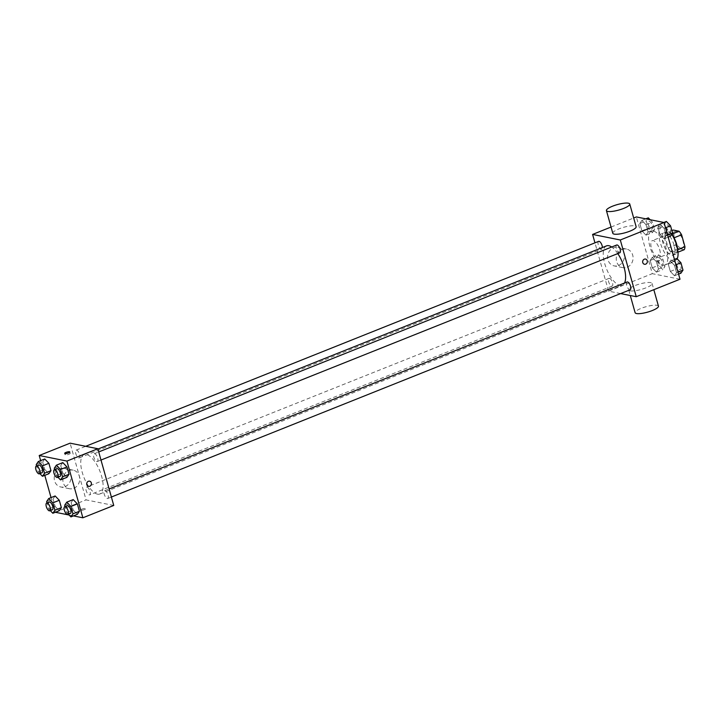 <?xml version="1.0" encoding="UTF-8"?>
<svg xmlns="http://www.w3.org/2000/svg" width="721" height="721" viewBox="0 0 721 721"><rect width="100%" height="100%" fill="white"/><g stroke="black" fill="none" stroke-linecap="round" stroke-linejoin="round"><path stroke-width="0.54" stroke-dasharray="3.6 2.7" d="M657.994 257.622A9.094 3.668 -111.8 0 0 658.976 257.55A9.094 3.668 -111.8 0 0 659.012 247.754A9.094 3.668 -111.8 0 0 652.235 240.67A9.094 3.668 -111.8 0 0 651.793 249.376A9.094 3.668 -111.8 0 0 657.994 257.622M681.165 248.366A9.094 3.668 -111.8 0 0 682.138 248.303A9.094 3.668 -111.8 0 0 682.174 238.498A9.094 3.668 -111.8 0 0 675.397 231.414A9.094 3.668 -111.8 0 0 674.955 240.129A9.094 3.668 -111.8 0 0 681.165 248.366M674.027 237.813L673.874 237.876A11.734 4.741 -111.8 0 0 671.368 234.307L665.537 233.144A11.734 4.741 -111.8 0 0 664.87 236.073L668.223 248.006L675.947 244.924L672.585 232.982A11.734 4.741 -111.8 0 1 673.261 230.053M684.274 249.664L678.443 248.493A11.734 4.741 -111.8 0 1 675.947 244.924M673.874 237.876L677.226 249.817L677.686 249.637M677.992 252.17L676.55 252.747L670.719 251.575L678.443 248.493M676.55 252.747A11.734 4.741 -111.8 0 0 677.226 249.817M668.223 248.006A11.734 4.741 -111.8 0 0 670.719 251.575M677.343 247.88A12.122 4.894 68.2 0 1 675.541 254.198A12.122 4.894 68.2 0 1 666.501 244.761A12.122 4.894 68.2 0 1 666.555 231.693A12.122 4.894 68.2 0 1 672.206 235.019M674.018 245.086A12.122 4.894 -111.8 0 0 663.978 232.721A12.122 4.894 -111.8 0 0 663.392 244.329A12.122 4.894 -111.8 0 0 671.666 255.315A12.122 4.894 -111.8 0 0 672.972 255.225A12.122 4.894 -111.8 0 0 674.018 245.086M664.87 236.073L672.585 232.982M671.368 234.307L671.972 234.073M665.537 233.144L671.891 230.603M671.783 234.343A18.178 7.345 -111.8 0 0 661.734 227.088A18.178 7.345 -111.8 0 0 660.842 244.5A18.178 7.345 -111.8 0 0 673.261 260.993A18.178 7.345 -111.8 0 0 675.216 260.858A18.178 7.345 -111.8 0 0 677.163 258.857M662.96 265.103A18.178 7.345 -111.8 0 0 664.924 264.967A18.178 7.345 -111.8 0 0 664.996 245.365A18.178 7.345 -111.8 0 0 651.433 231.207A18.178 7.345 -111.8 0 0 650.549 248.619A18.178 7.345 -111.8 0 0 662.96 265.103M659.94 224.033L664.095 228.35L666.168 235.713L664.086 238.777L659.931 234.469L657.858 227.097L659.94 224.033L664.095 228.35L666.168 235.713L664.086 238.777L659.931 234.469L657.858 227.097L659.94 224.033L663.87 222.465M641.879 220.41L646.025 224.718L648.098 232.09L646.016 235.145L641.87 230.837L639.797 223.465L641.879 220.41L646.025 224.718L648.098 232.09L646.016 235.145L641.87 230.837L639.797 223.465L641.879 220.41L645.809 218.842M680.002 279.234L652.298 273.665L636.355 216.94M670.341 261.02L674.495 265.337L676.559 272.7L674.477 275.764L670.332 271.447L668.259 264.084L670.341 261.02L674.495 265.337L676.559 272.7L674.477 275.764L670.332 271.447L668.259 264.084L670.341 261.02L674.432 259.389M652.271 257.397L656.425 261.705L658.498 269.077L656.416 272.132L652.262 267.824L650.189 260.452L652.271 257.397L656.425 261.705L658.498 269.077L656.416 272.132L652.262 267.824L650.189 260.452L652.271 257.397L658.706 254.828L662.86 259.136L664.933 266.509L662.851 269.564L658.697 265.256L656.624 257.884L658.706 254.828M606.55 245.87A21.206 8.562 -111.8 0 0 605.523 266.184A21.206 8.562 -111.8 0 0 620.006 285.417A21.206 8.562 -111.8 0 0 622.295 285.264A21.206 8.562 -111.8 0 0 624.521 283.02M617.798 253.576A21.206 8.562 -111.8 0 0 611.705 247.006M620.637 293.582L608.542 291.149L594.96 242.842M598.637 241.373A4.182 1.685 -111.8 0 0 598.439 245.383A4.182 1.685 -111.8 0 0 601.296 249.178A4.182 1.685 -111.8 0 0 601.747 249.142A4.182 1.685 -111.8 0 0 602.395 247.528M616.707 245.005A4.182 1.685 -111.8 0 0 616.5 249.006A4.182 1.685 -111.8 0 0 619.357 252.801A4.182 1.685 -111.8 0 0 619.808 252.774M627.099 281.992A4.182 1.685 -111.8 0 0 626.9 285.994A4.182 1.685 -111.8 0 0 629.757 289.788A4.182 1.685 -111.8 0 0 630.208 289.752M609.488 278.333A4.182 1.685 68.2 0 1 612.345 282.127A4.182 1.685 68.2 0 1 612.138 286.129A4.182 1.685 68.2 0 1 609.02 282.875A4.182 1.685 68.2 0 1 609.038 278.36A4.182 1.685 68.2 0 1 609.488 278.333M611.048 227.052L633.687 218.003M608.542 291.149L652.298 273.665M618.501 265.481A9.472 8.373 101.4 0 0 624.422 255.802A9.472 8.373 101.4 0 0 617.879 247.33A9.472 8.373 101.4 0 0 607.803 254.964A9.472 8.373 101.4 0 0 614.148 265.896A9.472 8.373 101.4 0 0 618.501 265.481M612.796 233.289A12.122 2.83 164.3 0 1 621.241 228.043A12.122 2.83 164.3 0 1 634.759 225.889A12.122 2.83 164.3 0 1 636.138 226.727M630.118 290.842A12.122 2.83 -15.7 0 0 643.637 288.697A12.122 2.83 -15.7 0 0 652.081 283.452A12.122 2.83 -15.7 0 0 639.644 284.011A12.122 2.83 -15.7 0 0 628.748 290.013A12.122 2.83 -15.7 0 0 630.118 290.842M658.462 306.146A12.122 2.83 -15.7 0 0 646.025 306.704A12.122 2.83 -15.7 0 0 635.12 312.707M627.162 267.221A9.472 8.373 101.4 0 0 633.083 257.541A9.472 8.373 101.4 0 0 626.531 249.069A9.472 8.373 101.4 0 0 616.455 256.703A9.472 8.373 101.4 0 0 622.8 267.635A9.472 8.373 101.4 0 0 627.162 267.221M644.484 264.265L644.484 264.265A2.65 2.343 -78.6 0 1 645.529 259.064L645.529 259.064M97.515 494.164A21.206 8.562 -111.8 0 0 99.795 494.011A21.206 8.562 -111.8 0 0 99.886 471.137A21.206 8.562 -111.8 0 0 84.06 454.618A21.206 8.562 -111.8 0 0 83.032 474.932A21.206 8.562 -111.8 0 0 97.515 494.164M86.998 487.081A4.182 1.685 68.2 0 1 89.855 490.875A4.182 1.685 68.2 0 1 89.647 494.876A4.182 1.685 68.2 0 1 86.529 491.623A4.182 1.685 68.2 0 1 86.547 487.108A4.182 1.685 68.2 0 1 86.998 487.081M96.866 461.548A4.182 1.685 -111.8 0 0 97.317 461.521A4.182 1.685 -111.8 0 0 97.335 457.006A4.182 1.685 -111.8 0 0 94.217 453.752A4.182 1.685 -111.8 0 0 94.009 457.754A4.182 1.685 -111.8 0 0 96.866 461.548M107.258 498.535A4.182 1.685 -111.8 0 0 107.708 498.499A4.182 1.685 -111.8 0 0 107.726 493.993A4.182 1.685 -111.8 0 0 104.608 490.74A4.182 1.685 -111.8 0 0 104.41 494.741A4.182 1.685 -111.8 0 0 107.258 498.535M78.796 457.925A4.182 1.685 -111.8 0 0 79.247 457.889A4.182 1.685 -111.8 0 0 79.265 453.383A4.182 1.685 -111.8 0 0 76.147 450.12A4.182 1.685 -111.8 0 0 75.948 454.131A4.182 1.685 -111.8 0 0 78.796 457.925M113.756 505.457L86.051 499.896L70.099 443.172M42.656 462.035L44.738 458.98L42.656 462.035L44.729 469.407L42.656 462.035L36.221 464.603M48.884 473.715L44.729 469.407L48.884 473.715M71.127 502.654L73.2 499.59L71.127 502.654L73.191 510.017L71.127 502.654L64.692 505.223M77.345 514.325L73.191 510.017L77.345 514.325M55.346 512.27L51.047 497.598M44.792 475.346L40.655 460.611M73.416 515.903L69.117 515.037M60.726 465.667L62.808 462.603L60.726 465.667L62.799 473.03L60.726 465.667L54.291 468.235M66.954 477.347L62.799 473.03L66.954 477.347M53.057 499.022L55.138 495.967L53.057 499.022L55.129 506.394L53.057 499.022L46.622 501.591M59.284 510.702L55.129 506.394L59.284 510.702M55.166 512.234L86.051 499.896M65.124 486.567A9.472 8.373 101.4 0 0 71.046 476.887A9.472 8.373 101.4 0 0 64.493 468.416A9.472 8.373 101.4 0 0 54.417 476.049A9.472 8.373 101.4 0 0 60.771 486.981A9.472 8.373 101.4 0 0 65.124 486.567M80.923 510.261A2.65 0.622 -15.7 0 0 83.879 509.792A2.65 0.622 -15.7 0 0 85.727 508.647A2.65 0.622 -15.7 0 0 83.005 508.765A2.65 0.622 -15.7 0 0 80.617 510.08A2.65 0.622 -15.7 0 0 80.923 510.261A2.65 0.622 -15.7 0 0 83.879 509.792A2.65 0.622 -15.7 0 0 85.727 508.638A2.65 0.622 -15.7 0 0 83.005 508.765A2.65 0.622 -15.7 0 0 80.617 510.08A2.65 0.622 -15.7 0 0 80.923 510.261M69.883 453.167A2.65 0.622 164.3 0 1 70.18 453.347A2.65 0.622 164.3 0 1 67.801 454.663A2.65 0.622 164.3 0 1 65.079 454.78A2.65 0.622 164.3 0 1 66.927 453.635A2.65 0.622 164.3 0 1 69.883 453.167M73.776 488.306A9.472 8.373 101.4 0 0 79.707 478.627A9.472 8.373 101.4 0 0 73.154 470.155A9.472 8.373 101.4 0 0 63.078 477.789A9.472 8.373 101.4 0 0 69.423 488.721A9.472 8.373 101.4 0 0 73.776 488.306M88.53 486.378L88.53 486.378A2.65 2.343 -78.6 0 1 89.575 481.177L89.575 481.177M50.281 510.603L48.695 508.963L46.991 502.916M49.226 502.023A4.182 1.685 -111.8 0 0 49.019 506.025A4.182 1.685 -111.8 0 0 51.876 509.819A4.182 1.685 -111.8 0 0 52.327 509.783M48.695 508.963L55.129 506.394M39.88 473.616L38.294 471.976L36.6 465.928M38.826 465.036A4.182 1.685 -111.8 0 0 38.628 469.038A4.182 1.685 -111.8 0 0 41.476 472.832A4.182 1.685 -111.8 0 0 41.926 472.805M38.294 471.976L44.729 469.407M68.342 514.235L66.756 512.586L65.061 506.539M67.287 505.646A4.182 1.685 -111.8 0 0 67.089 509.657A4.182 1.685 -111.8 0 0 69.937 513.442A4.182 1.685 -111.8 0 0 70.388 513.415M66.756 512.586L73.191 510.017M57.941 477.248L56.364 475.608L54.661 469.551M56.896 468.659A4.182 1.685 -111.8 0 0 56.689 472.67A4.182 1.685 -111.8 0 0 59.546 476.455A4.182 1.685 -111.8 0 0 59.996 476.428M56.364 475.608L62.799 473.03M661.878 266.112A4.182 1.685 -111.8 0 0 662.329 266.076A4.182 1.685 -111.8 0 0 662.347 261.57A4.182 1.685 -111.8 0 0 659.228 258.307A4.182 1.685 -111.8 0 0 659.021 262.318A4.182 1.685 -111.8 0 0 661.878 266.112A4.182 1.685 -111.8 0 0 662.347 266.067A4.182 1.685 -111.8 0 0 662.365 261.561A4.182 1.685 -111.8 0 0 659.246 258.307A4.182 1.685 -111.8 0 0 659.048 262.309A4.182 1.685 -111.8 0 0 661.896 266.103M656.425 261.705L662.86 259.136M658.498 269.077L664.933 266.509M656.416 272.132L662.851 269.564M652.262 267.824L658.697 265.256M650.189 260.452L656.624 257.884M650.108 219.698L652.46 222.149L654.533 229.521L652.451 232.577L648.305 228.269L646.232 220.896L648.314 217.841M651.487 229.125A4.182 1.685 -111.8 0 0 651.937 229.089A4.182 1.685 -111.8 0 0 651.946 224.582A4.182 1.685 -111.8 0 0 648.828 221.329A4.182 1.685 -111.8 0 0 648.63 225.331A4.182 1.685 -111.8 0 0 651.487 229.125M646.025 224.718L652.46 222.149M648.098 232.09L654.533 229.521M646.016 235.145L652.451 232.577M641.87 230.837L648.305 228.269M639.797 223.465L646.232 220.896M651.505 229.116A4.182 1.685 -111.8 0 0 651.955 229.08A4.182 1.685 -111.8 0 0 651.973 224.573A4.182 1.685 -111.8 0 0 648.855 221.32A4.182 1.685 -111.8 0 0 648.648 225.322A4.182 1.685 -111.8 0 0 651.505 229.116M680.912 273.187L676.767 268.879L674.694 261.507L676.776 258.451M679.948 269.735A4.182 1.685 -111.8 0 0 680.399 269.708A4.182 1.685 -111.8 0 0 680.417 265.193A4.182 1.685 -111.8 0 0 677.289 261.939A4.182 1.685 -111.8 0 0 677.091 265.941A4.182 1.685 -111.8 0 0 679.948 269.735A4.182 1.685 -111.8 0 0 680.417 269.699A4.182 1.685 -111.8 0 0 680.435 265.184A4.182 1.685 -111.8 0 0 677.316 261.93A4.182 1.685 -111.8 0 0 677.109 265.932A4.182 1.685 -111.8 0 0 679.966 269.726M674.495 265.337L675.938 264.76M676.559 272.7L678.01 272.123M674.477 275.764L678.569 274.124M670.332 271.447L676.767 268.879M668.259 264.084L674.694 261.507M670.521 236.209L666.366 231.892L664.293 224.528L666.375 221.464M669.548 232.748A4.182 1.685 -111.8 0 0 669.998 232.721A4.182 1.685 -111.8 0 0 670.016 228.206A4.182 1.685 -111.8 0 0 666.898 224.952A4.182 1.685 -111.8 0 0 666.691 228.954A4.182 1.685 -111.8 0 0 669.548 232.748M664.095 228.35L665.537 227.773M666.168 235.713L667.61 235.136M664.086 238.777L668.178 237.137M659.931 234.469L666.366 231.892M657.858 227.097L664.293 224.528M669.566 232.739A4.182 1.685 -111.8 0 0 670.016 232.712A4.182 1.685 -111.8 0 0 670.034 228.196A4.182 1.685 -111.8 0 0 666.916 224.943A4.182 1.685 -111.8 0 0 666.718 228.954A4.182 1.685 -111.8 0 0 669.566 232.739M675.397 231.414L652.235 240.67M682.138 248.303L658.976 257.55M672.972 255.225L675.541 254.198M663.978 232.721L666.555 231.693M664.924 264.967L675.216 260.858M651.433 231.207L661.734 227.088M628.748 290.013L630.289 295.52M652.081 283.452L653.83 289.689M626.531 249.069L617.879 247.33M622.8 267.635L614.148 265.896M99.795 494.011L622.295 285.264M84.06 454.618L97.912 449.084M609.038 278.36L86.547 487.108M612.138 286.129L89.647 494.876M97.317 461.521L100.994 460.052M94.217 453.752L98.714 451.95M107.708 498.499L111.385 497.03M104.608 490.74L109.114 488.937M79.247 457.889L601.747 249.142M76.147 450.12L85.709 446.299M70.18 453.347L69.784 451.914M65.079 454.78L64.674 453.356M73.154 470.155L64.493 468.416M69.423 488.721L60.771 486.981"/><path stroke-width="1.08" d="M671.891 230.603L673.261 230.053L679.092 231.225A11.734 4.741 -111.8 0 1 681.597 234.794L684.95 246.735A11.734 4.741 -111.8 0 1 684.274 249.664L677.992 252.17M677.686 249.637L684.95 246.735M674.027 237.813L681.597 234.794M672.206 235.019A12.122 4.894 68.2 0 1 676.586 244.059A12.122 4.894 68.2 0 1 677.343 247.88M671.972 234.073L679.092 231.225M677.163 258.857A18.178 7.345 -111.8 0 0 671.783 234.343M633.687 218.003L636.355 216.94L664.059 222.501L680.002 279.234L636.246 296.71L620.637 293.582M594.96 242.842L592.599 234.424L620.303 239.985L664.059 222.501M620.303 239.985L636.246 296.71M645.529 259.064A2.65 2.343 -78.6 0 1 644.484 264.265A2.65 2.343 -78.6 0 1 645.529 259.064A2.65 2.343 -78.6 0 1 644.484 264.265M624.521 283.02A21.206 8.562 -111.8 0 0 617.798 253.576M611.705 247.006A21.206 8.562 -111.8 0 0 606.55 245.87L97.912 449.084M602.395 247.528A4.182 1.685 -111.8 0 0 601.035 243.175A4.182 1.685 -111.8 0 0 598.637 241.373L85.709 446.299M100.994 460.052L619.808 252.774A4.182 1.685 -111.8 0 0 619.826 248.258A4.182 1.685 -111.8 0 0 616.707 245.005L98.714 451.95M111.385 497.03L630.208 289.752A4.182 1.685 -111.8 0 0 630.226 285.246A4.182 1.685 -111.8 0 0 627.099 281.992L109.114 488.937M592.599 234.424L611.048 227.052M629.757 204.034L636.138 226.727A12.122 2.83 164.3 0 1 625.233 232.73A12.122 2.83 164.3 0 1 612.796 233.289L606.424 210.595A12.122 2.83 164.3 0 1 614.86 205.35A12.122 2.83 164.3 0 1 628.388 203.205A12.122 2.83 164.3 0 1 629.757 204.034A12.122 2.83 164.3 0 1 618.852 210.036A12.122 2.83 164.3 0 1 606.424 210.595M630.289 295.52L635.12 312.707A12.122 2.83 -15.7 0 0 636.499 313.536A12.122 2.83 -15.7 0 0 650.018 311.382A12.122 2.83 -15.7 0 0 658.462 306.146L653.83 289.689M40.655 460.611L39.213 455.51L70.099 443.172L97.813 448.732L113.756 505.457L82.87 517.795L73.416 515.903M39.213 455.51L66.927 461.07L97.813 448.732M66.927 461.07L82.87 517.795M89.575 481.177A2.65 2.343 -78.6 0 1 88.53 486.378A2.65 2.343 -78.6 0 1 89.575 481.177A2.65 2.343 -78.6 0 1 88.53 486.378M44.738 458.98L48.893 463.288L50.966 470.66L48.884 473.715L50.966 470.66L48.893 463.288L44.738 458.98L38.303 461.548L42.458 465.856L44.531 473.228L42.449 476.284L39.88 473.616M73.2 499.59L77.354 503.898L79.427 511.27L77.345 514.325L79.427 511.27L77.354 503.898L73.2 499.59L66.765 502.158L70.919 506.475L72.992 513.839L70.91 516.903L68.342 514.235M51.047 497.598L44.792 475.346M69.117 515.037L55.346 512.27M62.808 462.603L66.963 466.92L69.036 474.283L66.954 477.347L69.036 474.283L66.963 466.92L62.808 462.603L56.373 465.18L60.528 469.488L62.601 476.851L60.519 479.916L57.941 477.248M55.138 495.967L59.293 500.275L61.366 507.647L59.284 510.702L61.366 507.647L59.293 500.275L55.138 495.967L48.704 498.535L52.858 502.843L54.931 510.216L52.849 513.271L50.281 510.603M69.477 451.734A2.65 0.622 164.3 0 1 69.784 451.914A2.65 0.622 164.3 0 1 67.395 453.23A2.65 0.622 164.3 0 1 64.674 453.356A2.65 0.622 164.3 0 1 66.521 452.202A2.65 0.622 164.3 0 1 69.477 451.734M46.991 502.916L46.622 501.591L48.704 498.535M49.749 510.81L52.327 509.783A4.182 1.685 -111.8 0 0 52.345 505.277A4.182 1.685 -111.8 0 0 49.226 502.023L46.649 503.051A4.182 1.685 -111.8 0 0 46.45 507.052A4.182 1.685 -111.8 0 0 49.298 510.847A4.182 1.685 -111.8 0 0 49.749 510.81A4.182 1.685 -111.8 0 0 49.767 506.304A4.182 1.685 -111.8 0 0 46.649 503.051M52.858 502.843L59.293 500.275M54.931 510.216L61.366 507.647M52.849 513.271L59.284 510.702M36.6 465.928L36.221 464.603L38.303 461.548M39.358 473.832L41.926 472.805A4.182 1.685 -111.8 0 0 41.944 468.29A4.182 1.685 -111.8 0 0 38.826 465.036L36.257 466.063A4.182 1.685 -111.8 0 0 36.05 470.065A4.182 1.685 -111.8 0 0 38.907 473.859A4.182 1.685 -111.8 0 0 39.358 473.832A4.182 1.685 -111.8 0 0 39.376 469.317A4.182 1.685 -111.8 0 0 36.257 466.063M42.458 465.856L48.893 463.288M44.531 473.228L50.966 470.66M42.449 476.284L48.884 473.715M65.061 506.539L64.692 505.223L66.765 502.158M67.819 514.443L70.388 513.415A4.182 1.685 -111.8 0 0 70.406 508.909A4.182 1.685 -111.8 0 0 67.287 505.646L64.719 506.674A4.182 1.685 -111.8 0 0 64.511 510.684A4.182 1.685 -111.8 0 0 67.368 514.47A4.182 1.685 -111.8 0 0 67.819 514.443A4.182 1.685 -111.8 0 0 67.837 509.936A4.182 1.685 -111.8 0 0 64.719 506.674M70.919 506.475L77.354 503.898M72.992 513.839L79.427 511.27M70.91 516.903L77.345 514.325M54.661 469.551L54.291 468.235L56.373 465.18M57.419 477.455L59.996 476.428A4.182 1.685 -111.8 0 0 60.014 471.922A4.182 1.685 -111.8 0 0 56.896 468.659L54.318 469.686A4.182 1.685 -111.8 0 0 54.12 473.697A4.182 1.685 -111.8 0 0 56.968 477.491A4.182 1.685 -111.8 0 0 57.419 477.455A4.182 1.685 -111.8 0 0 57.437 472.949A4.182 1.685 -111.8 0 0 54.318 469.686M60.528 469.488L66.963 466.92M62.601 476.851L69.036 474.283M60.519 479.916L66.954 477.347M645.809 218.842L648.314 217.841L650.108 219.698M674.432 259.389L676.776 258.451L680.921 262.759L682.994 270.132L680.912 273.187L678.569 274.124M675.938 264.76L680.921 262.759M678.01 272.123L682.994 270.132M663.87 222.465L666.375 221.464L670.53 225.781L672.603 233.144L670.521 236.209L668.178 237.137M665.537 227.773L670.53 225.781M667.61 235.136L672.603 233.144"/></g></svg>

